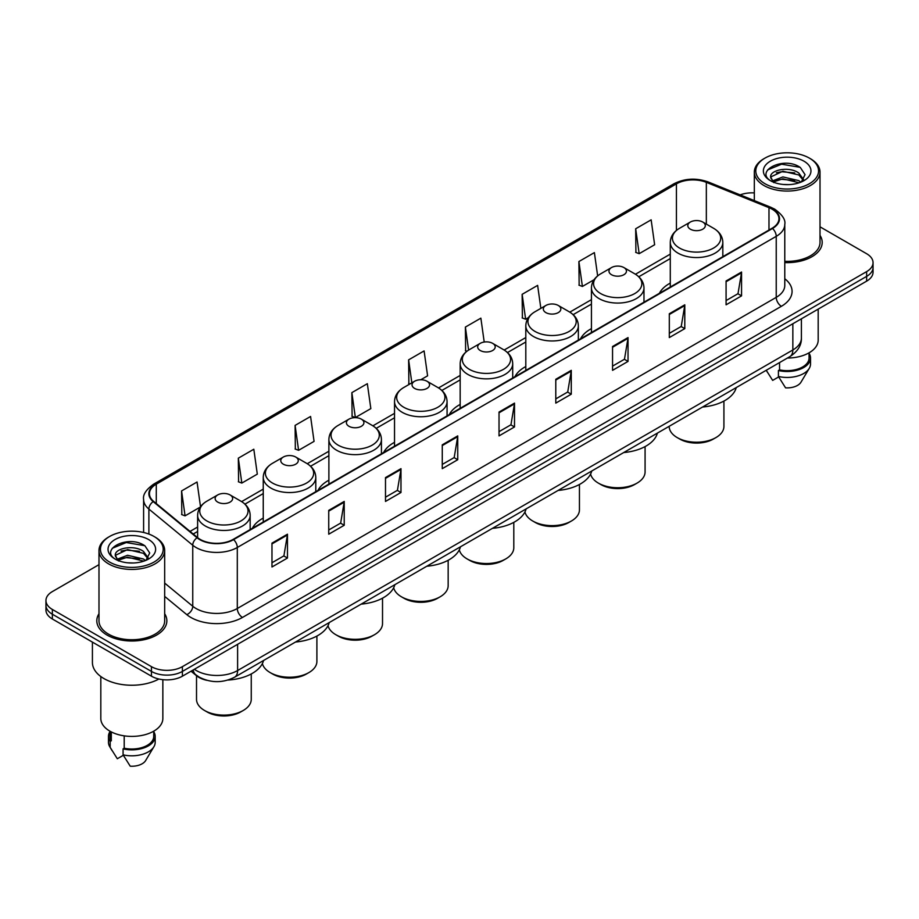 <?xml version="1.0" encoding="UTF-8"?>
<svg xmlns="http://www.w3.org/2000/svg" width="919" height="919" viewBox="0 0 919 919"><rect width="100%" height="100%" fill="white"/><g stroke="black" fill="none" stroke-linecap="round" stroke-linejoin="round"><path stroke-width="1.38" d="M263.248 518.109A38.678 22.332 0 0 0 252.369 528.31M328.887 480.212A38.678 22.332 0 0 0 317.997 490.413M394.527 442.326A38.678 22.332 0 0 0 383.637 452.516M460.166 404.429A38.678 22.332 0 0 0 449.276 414.618M525.806 366.532A38.678 22.332 0 0 0 514.916 376.721M591.434 328.634A38.678 22.332 0 0 0 580.555 338.824M670.284 283.109A38.678 22.332 0 0 0 659.394 293.31M206.913 680.324A21.895 12.636 180 0 1 196.471 675.695L191.026 671.203M98.988 564.657L52.36 591.583A21.895 12.636 0 0 0 45.95 600.521L45.95 610.055A21.895 12.636 0 0 0 52.36 618.992L151.44 676.189A21.895 12.636 0 0 0 182.399 676.189L866.64 281.145A21.895 12.636 0 0 0 873.05 272.208L873.05 267.44A21.895 12.636 0 0 1 866.64 276.378A21.895 12.636 0 0 0 873.05 267.44L873.05 262.673A21.895 12.636 0 0 0 866.64 253.736L820.012 226.821M45.95 600.521A21.895 12.636 0 0 0 52.36 609.458L151.44 666.654A21.895 12.636 0 0 0 182.399 666.654L182.399 671.421L866.64 276.378L182.399 671.421A21.895 12.636 0 0 1 151.44 671.421A21.895 12.636 0 0 0 182.399 671.421L182.399 676.189M52.36 609.458L52.36 614.225L151.44 671.421L52.36 614.225A21.895 12.636 0 0 1 45.95 605.288A21.895 12.636 0 0 0 52.36 614.225L52.36 618.992M98.988 613.743A35.025 20.218 0 0 0 96.805 620.773A35.025 20.218 0 0 0 107.063 635.075A35.025 20.218 0 0 0 145.236 639.463A35.025 20.218 0 0 0 166.856 620.773A35.025 20.218 0 0 0 164.673 613.743A35.025 20.218 0 0 1 166.856 620.773A35.025 20.218 0 0 1 145.236 639.463A35.025 20.218 0 0 1 107.063 635.075A35.025 20.218 0 0 1 96.805 620.773A35.025 20.218 0 0 1 98.988 613.743M772.098 209.176A23.354 13.486 180 0 1 778.944 218.699A23.354 13.486 180 0 1 772.098 228.234L233.173 539.384A23.354 13.486 180 0 1 197.528 537.581L153.668 501.418A23.354 13.486 180 0 1 149.452 493.687A23.354 13.486 180 0 1 156.287 484.152L676.43 183.846A23.354 13.486 180 0 1 706.343 182.341L768.985 207.66A23.354 13.486 180 0 1 772.098 209.176M772.511 208.935A23.94 13.819 0 0 0 769.318 207.384L706.677 182.065A23.94 13.819 0 0 0 676.028 183.605L155.874 483.911A23.94 13.819 0 0 0 153.197 501.613L197.057 537.776A23.94 13.819 0 0 0 233.587 539.625L772.511 228.475A23.94 13.819 0 0 0 772.511 208.935M271.978 543.14L271.978 566.977L287.463 558.04L287.463 534.203L271.978 543.14M271.978 562.75L283.902 555.857L287.394 534.996A5.836 3.366 -120 0 0 287.463 534.203M283.799 555.926L287.463 558.04M328.738 510.367L328.738 534.203L344.223 525.266L344.223 501.429L328.738 510.367M328.738 529.976L340.662 523.095L344.154 502.222A5.836 3.366 -120 0 0 344.223 501.429M340.558 523.152L344.223 525.266M385.498 477.593L385.498 501.429L400.983 492.492L400.983 468.656L385.498 477.593M385.498 497.202L397.422 490.321L400.925 469.448A5.836 3.366 -120 0 0 400.983 468.656M397.318 490.378L400.983 492.492M442.269 444.83L442.269 468.656L457.742 459.718L457.742 435.893L442.269 444.83M442.269 464.428L454.193 457.547L457.685 436.686A5.836 3.366 -120 0 0 457.742 435.893M454.078 457.605L457.742 459.718M726.079 280.973L726.079 304.809L741.553 295.872L741.553 272.035L726.079 280.973M726.079 300.57L738.003 293.689L741.495 272.828A5.836 3.366 -120 0 0 741.553 272.035M737.888 293.758L741.553 295.872M669.308 313.747L669.308 337.572L684.793 328.634L684.793 304.809L669.308 313.747M669.308 333.344L681.232 326.463L684.735 305.59A5.836 3.366 -120 0 0 684.793 304.809M681.128 326.521L684.793 328.634M612.548 346.509L612.548 370.346L628.033 361.408L628.033 337.572L612.548 346.509M612.548 366.118L624.472 359.237L627.964 338.364A5.836 3.366 -120 0 0 628.033 337.572M624.369 359.295L628.033 361.408M555.788 379.283L555.788 403.119L571.273 394.182L571.273 370.346L555.788 379.283M555.788 398.892L567.712 392.011L571.204 371.138A5.836 3.366 -120 0 0 571.273 370.346M567.609 392.068L571.273 394.182M499.028 412.057L499.028 435.893L514.502 426.956L514.502 403.119L499.028 412.057M499.028 431.666L510.953 424.773L514.445 403.912A5.836 3.366 -120 0 0 514.502 403.119M510.849 424.842L514.502 426.956M784.78 262.593A35.025 20.218 0 0 0 822.195 242.421A35.025 20.218 0 0 0 820.012 235.379A35.025 20.218 0 0 1 822.195 242.421A35.025 20.218 0 0 1 784.78 262.593M182.399 666.654L866.64 271.61A21.895 12.636 0 0 0 873.05 262.673M754.327 192.91A21.895 12.636 0 0 0 740.151 194.885M295.102 425.405L298.595 450.31L314.068 441.373L310.576 416.468L295.102 425.405L295.344 449.092M238.331 458.179L241.835 483.072L257.309 474.135L253.816 449.23L238.331 458.179L238.584 481.866M200.514 506.702L197.057 482.004L181.571 490.941L181.824 514.64M484.21 342.04L480.867 318.146L465.382 327.084L465.634 350.782M540.854 308.359L537.626 285.384L522.141 294.321L522.394 318.008M597.649 275.884L594.386 252.61L578.901 261.547L579.154 285.235M635.672 228.774L639.164 253.678L654.638 244.741L651.146 219.836L635.672 228.774L635.914 252.461M351.862 392.631L355.354 417.536L370.839 408.599L367.336 383.694L351.862 392.631L352.103 416.318M420.764 379.765L427.599 375.825L424.096 350.92L408.622 359.857L408.875 383.545M409.931 383.947L408.622 383.453M408.622 359.857L411.85 382.844M466.921 351.253L465.382 350.69M465.382 327.084L468.61 350.093M522.141 294.321L525.634 319.215L528.436 317.606M525.634 319.215L522.141 317.917M578.901 261.547L582.405 286.452L594.076 279.709M582.405 286.452L578.901 285.143M639.164 253.678L635.672 252.369M355.354 417.536L351.862 416.227M298.595 450.31L295.102 449M241.835 483.072L238.331 481.774M181.571 490.941L185.064 515.846L200.25 507.081M185.064 515.846L181.571 514.537M764.987 183.731A31.384 18.116 0 0 0 809.363 183.731A31.384 18.116 0 0 0 809.363 158.102L810.397 158.7A32.843 18.954 0 0 1 820.012 172.106A32.843 18.954 0 0 1 799.737 189.624A32.843 18.954 0 0 1 763.953 185.512A32.843 18.954 0 0 1 754.327 172.106A32.843 18.954 0 0 1 763.953 158.7L764.987 158.102A31.384 18.116 0 0 0 764.987 183.731M784.78 261.329A32.843 18.954 0 0 0 820.012 242.421L820.012 172.106M787.411 358.042A31.016 17.909 0 0 0 818.186 340.133L818.186 309.129M783.183 184.466L788.743 184.627M772.282 180.974L782.896 176.919L798.841 180.641L800.771 182.192M773.258 181.985L782.896 178.814L799.185 182.778M770.673 176.976L773.407 182.123M770.708 177.482C768.927 170.141 789.065 165.776 798.841 173.071L803.574 179.619M770.777 177.941L771.236 176.712L782.896 171.244L798.841 174.966L803.206 180.113M801.334 181.962L805.055 174.644L800.346 167.534C783.643 155.529 753.982 171.348 771.11 181.043L771.96 181.56M803.999 161.204A23.791 13.739 0 0 0 770.34 161.204A23.791 13.739 0 0 0 770.34 180.629A23.791 13.739 0 0 0 803.999 180.629A23.791 13.739 0 0 0 803.999 161.204M766.239 370.265L772.661 380.397L778.68 376.916M773.764 182.605L770.742 177.758M779.553 362.58L779.553 369.863A21.895 12.636 0 0 0 809.065 358.019L809.065 352.827M810.397 158.7L809.363 158.102A31.384 18.116 0 0 0 764.987 158.102M779.553 369.863L778.416 370.518L778.416 376.468L785.561 387.841A14.601 8.432 0 0 0 800.966 382.212L809.248 368.37A23.354 13.486 0 0 0 810.524 363.97L810.524 358.019A23.354 13.486 0 0 0 809.065 353.321M778.416 376.468A23.354 13.486 0 0 0 809.248 368.37M778.416 370.518A23.354 13.486 0 0 0 810.524 358.019M767.629 169.923L781.598 164.191L800.024 167.315M776.36 172.703L781.598 171.75L794.751 172.887M776.36 180.273L781.598 179.32L794.751 180.446M669.193 426.301L669.193 426.416A27.363 15.795 0 0 0 677.211 437.593L679.784 439.075A23.722 13.693 0 0 0 713.328 439.075L715.912 437.593A27.363 15.795 0 0 0 723.919 426.416L723.919 401.063M679.784 439.075L677.211 437.593A27.363 15.795 0 0 0 715.912 437.593M690.364 229.187A8.753 5.054 0 0 0 702.748 229.187A8.753 5.054 0 0 0 702.748 222.042L713.626 228.314A24.135 13.934 0 0 1 713.626 248.027A24.135 13.934 0 0 1 679.497 248.027A24.135 13.934 0 0 1 679.497 228.314C673.547 231.852 670.479 236.539 670.284 242.386A26.272 15.163 0 0 0 677.981 253.116A26.272 15.163 0 0 0 706.608 256.401A26.272 15.163 0 0 0 722.828 242.386C722.633 236.539 719.566 231.852 713.626 228.314L702.748 222.042A8.753 5.054 0 0 0 690.364 222.042A8.753 5.054 0 0 0 690.364 229.187M702.576 407.025A40.137 23.17 0 0 0 736.245 387.588M590.595 474.043A27.363 15.795 0 0 0 598.361 483.107L600.946 484.6A23.722 13.693 0 0 0 634.478 484.6L637.062 483.107A27.363 15.795 0 0 0 645.081 471.941L645.081 446.588M600.946 484.6L598.361 483.107A27.363 15.795 0 0 0 637.062 483.107M611.514 274.712A8.753 5.054 0 0 0 623.898 274.712A8.753 5.054 0 0 0 623.898 267.567L634.776 273.839A24.135 13.934 0 0 1 634.776 293.552A24.135 13.934 0 0 1 600.647 293.552A24.135 13.934 0 0 1 600.647 273.839C594.708 277.366 591.629 282.064 591.434 287.911A26.272 15.163 0 0 0 599.131 298.629A26.272 15.163 0 0 0 627.769 301.914A26.272 15.163 0 0 0 643.978 287.911C643.794 282.064 640.715 277.366 634.776 273.839L623.898 267.567A8.753 5.054 0 0 0 611.514 267.567A8.753 5.054 0 0 0 611.514 274.712M623.725 452.55A40.137 23.17 0 0 0 657.395 433.113M524.956 511.94A27.363 15.795 0 0 0 532.721 521.004L535.306 522.497A23.722 13.693 0 0 0 568.85 522.497L571.423 521.004A27.363 15.795 0 0 0 579.441 509.838L579.441 484.485M535.306 522.497L532.721 521.004A27.363 15.795 0 0 0 571.423 521.004M545.886 312.609A8.753 5.054 0 0 0 558.27 312.609A8.753 5.054 0 0 0 558.27 305.464L569.137 311.736A24.135 13.934 0 0 1 569.137 331.437A24.135 13.934 0 0 1 535.007 331.437A24.135 13.934 0 0 1 535.007 311.736C529.068 315.263 526.001 319.95 525.806 325.797A26.272 15.163 0 0 0 533.502 336.526A26.272 15.163 0 0 0 562.129 339.812A26.272 15.163 0 0 0 578.35 325.797C578.154 319.95 575.087 315.263 569.137 311.736L558.27 305.464A8.753 5.054 0 0 0 545.886 305.464A8.753 5.054 0 0 0 545.886 312.609M558.097 490.436A40.137 23.17 0 0 0 591.756 471.01M459.316 549.838A27.363 15.795 0 0 0 467.082 558.901L469.666 560.395A23.722 13.693 0 0 0 503.21 560.395L505.783 558.901A27.363 15.795 0 0 0 513.801 547.735L513.801 522.371M469.666 560.395L467.082 558.901A27.363 15.795 0 0 0 505.783 558.901M480.246 350.507A8.753 5.054 0 0 0 492.63 350.507A8.753 5.054 0 0 0 492.63 343.35L503.497 349.634A24.135 13.934 0 0 1 503.497 369.335A24.135 13.934 0 0 1 469.368 369.335A24.135 13.934 0 0 1 469.368 349.634C463.429 353.16 460.362 357.847 460.166 363.694A26.272 15.163 0 0 0 467.863 374.424A26.272 15.163 0 0 0 496.49 377.709A26.272 15.163 0 0 0 512.71 363.694C512.515 357.847 509.448 353.16 503.497 349.634L492.63 343.35A8.753 5.054 0 0 0 480.246 343.35A8.753 5.054 0 0 0 480.246 350.507M492.458 528.333A40.137 23.17 0 0 0 526.116 508.896M393.677 587.735A27.363 15.795 0 0 0 401.442 596.799L404.027 598.292A23.722 13.693 0 0 0 437.57 598.292L440.155 596.799A27.363 15.795 0 0 0 448.162 585.621L448.162 560.268M404.027 598.292L401.442 596.799A27.363 15.795 0 0 0 401.454 596.799A27.363 15.795 0 0 0 440.155 596.799M414.607 388.404A8.753 5.054 0 0 0 426.99 388.404A8.753 5.054 0 0 0 426.99 381.247L437.869 387.531A24.135 13.934 0 0 1 437.869 407.232A24.135 13.934 0 0 1 403.728 407.232A24.135 13.934 0 0 1 403.728 387.531C397.789 391.057 394.722 395.744 394.527 401.592A26.272 15.163 0 0 0 402.223 412.321A26.272 15.163 0 0 0 430.85 415.606A26.272 15.163 0 0 0 447.071 401.592C446.875 395.744 443.808 391.057 437.869 387.531L426.99 381.247A8.753 5.054 0 0 0 414.607 381.247A8.753 5.054 0 0 0 414.607 388.404M426.818 566.23A40.137 23.17 0 0 0 460.476 546.794M328.037 625.632A27.363 15.795 0 0 0 335.814 634.696L338.387 636.178A23.722 13.693 0 0 0 371.931 636.178L374.515 634.696A27.363 15.795 0 0 0 382.522 623.519L382.522 598.166M338.387 636.178L335.814 634.696A27.363 15.795 0 0 0 374.515 634.696M348.967 426.29A8.753 5.054 0 0 0 361.351 426.29A8.753 5.054 0 0 0 361.351 419.144L372.229 425.428A24.135 13.934 0 0 1 372.229 445.129A24.135 13.934 0 0 1 338.1 445.129A24.135 13.934 0 0 1 338.1 425.428C332.15 428.955 329.082 433.642 328.887 439.489A26.272 15.163 0 0 0 336.584 450.218A26.272 15.163 0 0 0 365.211 453.504A26.272 15.163 0 0 0 381.431 439.489C381.236 433.642 378.168 428.955 372.229 425.428L361.351 419.144A8.753 5.054 0 0 0 348.967 419.144A8.753 5.054 0 0 0 348.967 426.29M361.178 604.128A40.137 23.17 0 0 0 394.848 584.691M262.397 663.529A27.363 15.795 0 0 0 270.175 672.593L272.748 674.075A23.722 13.693 0 0 0 306.291 674.075L308.876 672.593A27.363 15.795 0 0 0 316.894 661.416L316.894 636.063M272.748 674.075L270.175 672.593A27.363 15.795 0 0 0 308.876 672.593M283.328 464.187A8.753 5.054 0 0 0 295.711 464.187A8.753 5.054 0 0 0 295.711 457.042L306.59 463.314A24.135 13.934 0 0 1 306.59 483.026A24.135 13.934 0 0 1 272.461 483.026A24.135 13.934 0 0 1 272.461 463.314C266.51 466.852 263.443 471.539 263.248 477.386A26.272 15.163 0 0 0 270.944 488.104A26.272 15.163 0 0 0 299.583 491.401A26.272 15.163 0 0 0 315.791 477.386C315.596 471.539 312.529 466.852 306.59 463.314L295.711 457.042A8.753 5.054 0 0 0 283.328 457.042A8.753 5.054 0 0 0 283.328 464.187M295.539 642.025A40.137 23.17 0 0 0 329.209 622.588M196.517 675.741L196.517 699.313A27.363 15.795 0 0 0 204.535 710.479L207.12 711.972A23.722 13.693 0 0 0 240.652 711.972L243.236 710.479A27.363 15.795 0 0 0 251.255 699.313L251.255 673.96M207.12 711.972L204.535 710.479A27.363 15.795 0 0 0 243.236 710.479M217.7 502.084A8.753 5.054 0 0 0 230.083 502.084A8.753 5.054 0 0 0 230.083 494.939L240.95 501.211A24.135 13.934 0 0 1 240.95 520.924A24.135 13.934 0 0 1 206.821 520.924A24.135 13.934 0 0 1 206.821 501.211C200.882 504.749 197.815 509.436 197.619 515.283A26.272 15.163 0 0 0 205.305 526.001A26.272 15.163 0 0 0 233.943 529.298A26.272 15.163 0 0 0 250.163 515.283C249.968 509.436 246.901 504.749 240.95 501.211L230.083 494.939A8.753 5.054 0 0 0 217.7 494.939A8.753 5.054 0 0 0 217.7 502.084M227.923 680.06A40.137 23.17 0 0 0 263.569 660.485M109.637 562.083A31.384 18.116 0 0 0 154.013 562.083A31.384 18.116 0 0 0 154.013 536.466L155.047 537.064A32.843 18.954 0 0 1 164.673 550.47A32.843 18.954 0 0 1 144.398 567.988A32.843 18.954 0 0 1 108.603 563.875A32.843 18.954 0 0 1 98.988 550.47A32.843 18.954 0 0 1 108.603 537.064L109.637 536.466A31.384 18.116 0 0 0 109.637 562.083M98.988 550.47L98.988 620.773A32.843 18.954 0 0 0 108.603 634.19A32.843 18.954 0 0 0 144.398 638.291A32.843 18.954 0 0 0 164.673 620.773L164.673 550.47M92.417 642.117L92.417 662.484A39.402 22.757 0 0 0 103.962 678.578A39.402 22.757 0 0 0 158.907 679.015M100.814 676.522L100.814 718.497A31.016 17.909 0 0 0 109.901 731.156A31.016 17.909 0 0 0 143.697 735.039A31.016 17.909 0 0 0 162.847 718.497L162.847 679.669M127.844 562.819L133.404 562.979M116.931 559.326L127.557 555.271L143.49 559.005L145.42 560.556M117.908 560.349L127.557 557.167L143.846 561.13M115.335 555.329L118.057 560.475M115.369 555.846C113.588 548.494 133.726 544.14 143.49 551.434L148.235 557.982M115.438 556.294L115.897 555.076L127.557 549.596L143.49 553.33L147.856 558.476M145.983 560.314L149.717 552.997L144.995 545.897C128.304 533.893 98.632 549.711 115.771 559.407L116.621 559.924M148.66 539.568A23.791 13.739 0 0 0 115.001 539.568A23.791 13.739 0 0 0 115.001 558.993A23.791 13.739 0 0 0 148.66 558.993A23.791 13.739 0 0 0 148.66 539.568M109.935 731.179L109.935 736.372A21.895 12.636 0 0 0 111.302 740.771L111.302 731.926M109.935 731.685A23.354 13.486 0 0 0 108.476 736.372L108.476 742.334A23.354 13.486 0 0 0 109.752 746.733A23.354 13.486 0 0 0 110.177 747.388L117.322 758.749L123.341 755.28M110.177 747.388L110.177 741.426L111.302 740.771M108.476 736.372A23.354 13.486 0 0 0 110.177 741.426M118.425 560.969L115.403 556.11M124.203 735.855L124.203 748.227A21.895 12.636 0 0 0 153.726 736.372L153.726 731.179M155.047 537.064L154.013 536.466A31.384 18.116 0 0 0 109.637 536.466M124.203 748.227L123.077 748.87L123.077 754.832L130.222 766.193A14.601 8.432 0 0 0 145.627 760.576L153.898 746.733A23.354 13.486 0 0 0 155.185 742.334L155.185 736.372A23.354 13.486 0 0 0 153.726 731.685M123.077 754.832A23.354 13.486 0 0 0 153.898 746.733M123.077 748.87A23.354 13.486 0 0 0 155.185 736.372M112.29 548.275L126.259 542.543L144.674 545.679M121.021 551.067L126.259 550.113L139.412 551.239M121.021 558.637L126.259 557.684L139.412 558.809M194.368 669.285A29.19 16.852 0 0 0 196.333 670.537A29.19 16.852 0 0 0 237.607 670.537L792.844 349.967A29.19 16.852 0 0 0 801.402 338.054C801.609 345.291 797.749 351.495 789.823 356.652L234.586 677.211A14.601 8.432 60 0 0 237.607 670.537L237.607 644.311M792.844 323.752L792.844 349.967A14.601 8.432 60 0 1 789.823 356.652M193.185 669.962A14.601 9.764 129.5 0 0 195.736 674.707L191.301 671.054M866.64 281.145L866.64 271.61M151.44 676.189L151.44 666.654M784.78 278.756A36.484 21.068 180 0 1 781.391 306.291L242.467 617.442A7.295 4.216 60 0 1 237.297 608.504L776.233 297.354A29.19 16.852 0 0 0 784.78 285.441L784.78 224.42A29.19 16.852 180 0 1 776.233 236.344A7.295 4.216 -120 0 0 772.511 228.475M242.467 617.442A36.484 21.068 180 0 1 190.865 617.442A36.484 21.068 180 0 1 186.775 614.627L164.673 596.408M197.057 537.776A7.295 4.882 129.5 0 0 192.749 545.243L192.749 606.253A29.19 16.852 0 0 0 196.023 608.504A29.19 16.852 0 0 0 237.297 608.504L237.297 547.494A29.19 16.852 180 0 1 192.749 545.243L148.889 509.069A29.19 16.852 180 0 1 143.605 499.408L143.605 532.48M784.78 224.42C785.756 219.871 782.402 214.782 774.717 209.164L770.88 207.303A7.295 3.423 112 0 0 769.318 207.384M770.88 207.303L708.239 181.985C696.154 177.7 684.678 178.32 673.822 183.846A7.295 4.216 60 0 1 676.028 183.605M155.874 483.911A7.295 4.216 -120 0 0 153.668 484.152C146.098 489.597 142.744 494.675 143.605 499.408M153.197 501.613A7.295 4.882 129.5 0 0 148.889 509.069L148.889 534.065M708.239 181.985A7.295 3.423 112 0 0 706.677 182.065M233.587 539.625A7.295 4.216 60 0 1 237.297 547.494L776.233 236.344L776.233 297.354A7.295 4.216 60 0 0 781.391 306.291M164.673 583.094L192.749 606.253A7.295 4.882 -50.5 0 1 186.775 614.627M156.287 484.152L156.287 503.578M768.985 207.66L768.985 230.037M706.343 182.341L706.343 224.11M723.793 256.125L722.828 255.735M676.43 183.846L676.43 230.416M670.284 254.126L635.454 274.241M591.434 299.651L569.814 312.138M525.806 337.549L504.175 350.036M460.166 375.446L438.535 387.933M394.527 413.343L372.896 425.83M328.887 451.24L307.268 463.716M263.248 489.126L241.628 501.613M197.619 527.024L190.038 531.4M499.028 412.815L514.445 403.912M555.788 380.041L571.204 371.138M612.548 347.267L627.964 338.364M669.308 314.493L684.735 305.59M726.079 281.731L741.495 272.828M442.269 445.577L457.685 436.686M385.498 478.351L400.925 469.448M328.738 511.125L344.154 502.222M271.978 543.899L287.394 534.996M234.586 677.211C222.846 683.116 211.094 683.116 199.354 677.211L195.736 674.707M801.402 338.054L801.402 318.813M673.822 183.846L153.668 484.152M670.284 258.572L638.774 276.768M591.434 304.097L573.146 314.666M525.806 341.994L507.506 352.551M460.166 379.892L441.867 390.449M394.527 417.777L376.227 428.346M328.887 455.675L310.588 466.243M263.248 493.572L244.959 504.14M197.619 531.469L193.208 534.019M767.468 372.333L766.228 370.277M754.327 200.618L754.327 172.106M722.828 256.688L722.828 242.386M670.284 287.027L670.284 242.386M690.364 222.042L679.497 228.314M643.978 302.213L643.978 287.911M591.434 332.54L591.434 287.911M611.514 267.567L600.647 273.839M578.35 340.099L578.35 325.797M525.806 370.437L525.806 325.797M545.886 305.464L535.007 311.736M512.71 377.996L512.71 363.694M460.166 408.335L460.166 363.694M480.246 343.35L469.368 349.634M447.071 415.893L447.071 401.592M394.527 446.232L394.527 401.592M414.607 381.247L403.728 387.531M381.431 453.791L381.431 439.489M328.887 484.129L328.887 439.489M348.967 419.144L338.1 425.428M315.791 491.688L315.791 477.386M263.248 522.015L263.248 477.386M283.328 457.042L272.461 463.314M250.163 529.585L250.163 515.283M197.619 537.649L197.619 515.283M217.7 494.939L206.821 501.211M112.129 750.697L109.752 746.733"/></g></svg>
